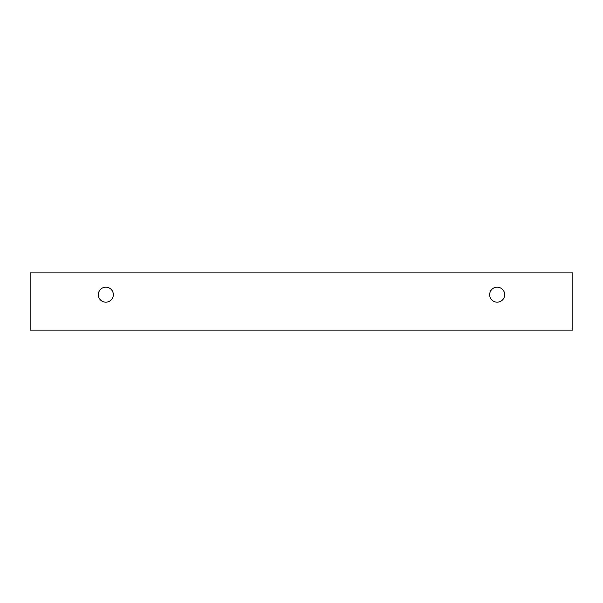 <?xml version="1.0" encoding="UTF-8"?>
<svg xmlns="http://www.w3.org/2000/svg" width="603" height="603" viewBox="0 0 603 603"><rect width="100%" height="100%" fill="white"/><g stroke="black" fill="none" stroke-linecap="round" stroke-linejoin="round"><path stroke-width="0.9" d="M497.174 302.178A7.5 7.5 0 0 1 490.676 290.932A7.5 7.5 0 0 1 503.663 290.932A7.5 7.5 0 0 1 497.174 302.178M572.85 330.135L572.85 272.865L30.15 272.865L30.15 330.135L572.85 330.135M105.827 302.178A7.5 7.5 0 0 1 99.337 290.932A7.5 7.5 0 0 1 112.324 290.932A7.5 7.5 0 0 1 105.827 302.178"/></g></svg>

